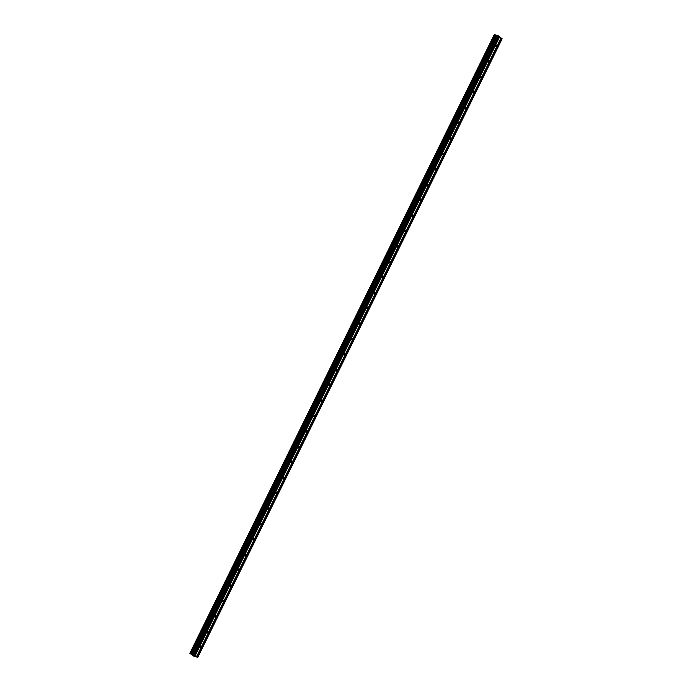 <?xml version="1.0" encoding="UTF-8"?>
<svg xmlns="http://www.w3.org/2000/svg" width="692" height="692" viewBox="0 0 692 692"><rect width="100%" height="100%" fill="white"/><g stroke="black" fill="none" stroke-linecap="round" stroke-linejoin="round"><path stroke-width="1.04" d="M199.876 646.959A0.709 0.458 -73.1 0 1 200.637 647.548A0.709 0.458 -73.1 0 1 199.876 646.959M207.462 631.545A0.709 0.458 -73.1 0 1 208.223 632.133A0.709 0.458 -73.1 0 1 207.462 631.545M215.048 616.122A0.709 0.458 -73.1 0 1 215.809 616.719A0.709 0.458 -73.1 0 1 215.048 616.122M222.634 600.708A0.709 0.458 -73.1 0 1 223.395 601.305A0.709 0.458 -73.1 0 1 222.634 600.708M230.22 585.294A0.709 0.458 -73.1 0 1 230.981 585.89A0.709 0.458 -73.1 0 1 230.22 585.294M237.806 569.879A0.709 0.458 -73.1 0 1 238.558 570.467A0.709 0.458 -73.1 0 1 237.806 569.879M245.392 554.465A0.709 0.458 -73.1 0 1 246.144 555.053A0.709 0.458 -73.1 0 1 245.392 554.465M252.978 539.051A0.709 0.458 -73.1 0 1 253.73 539.639A0.709 0.458 -73.1 0 1 252.978 539.051M260.564 523.628A0.709 0.458 -73.1 0 1 261.317 524.225A0.709 0.458 -73.1 0 1 260.564 523.628M268.15 508.213A0.709 0.458 -73.1 0 1 268.903 508.81A0.709 0.458 -73.1 0 1 268.15 508.213M275.736 492.799A0.709 0.458 -73.1 0 1 276.489 493.387A0.709 0.458 -73.1 0 1 275.736 492.799M283.322 477.385A0.709 0.458 -73.1 0 1 284.075 477.973A0.709 0.458 -73.1 0 1 283.322 477.385M290.908 461.971A0.709 0.458 -73.1 0 1 291.661 462.559A0.709 0.458 -73.1 0 1 290.908 461.971M298.494 446.556A0.709 0.458 -73.1 0 1 299.247 447.144A0.709 0.458 -73.1 0 1 298.494 446.556M306.08 431.133A0.709 0.458 -73.1 0 1 306.833 431.73A0.709 0.458 -73.1 0 1 306.08 431.133M313.666 415.719A0.709 0.458 -73.1 0 1 314.419 416.316A0.709 0.458 -73.1 0 1 313.666 415.719M321.244 400.305A0.709 0.458 -73.1 0 1 322.005 400.893A0.709 0.458 -73.1 0 1 321.244 400.305M328.83 384.89A0.709 0.458 -73.1 0 1 329.591 385.479A0.709 0.458 -73.1 0 1 328.83 384.89M336.416 369.476A0.709 0.458 -73.1 0 1 337.177 370.064A0.709 0.458 -73.1 0 1 336.416 369.476M344.002 354.062A0.709 0.458 -73.1 0 1 344.763 354.65A0.709 0.458 -73.1 0 1 344.002 354.062M351.588 338.639A0.709 0.458 -73.1 0 1 352.349 339.236A0.709 0.458 -73.1 0 1 351.588 338.639M359.174 323.225A0.709 0.458 -73.1 0 1 359.927 323.821A0.709 0.458 -73.1 0 1 359.174 323.225M366.76 307.81A0.709 0.458 -73.1 0 1 367.513 308.398A0.709 0.458 -73.1 0 1 366.76 307.81M374.346 292.396A0.709 0.458 -73.1 0 1 375.099 292.984A0.709 0.458 -73.1 0 1 374.346 292.396M381.932 276.982A0.709 0.458 -73.1 0 1 382.685 277.57A0.709 0.458 -73.1 0 1 381.932 276.982M389.518 261.567A0.709 0.458 -73.1 0 1 390.271 262.156A0.709 0.458 -73.1 0 1 389.518 261.567M397.104 246.144A0.709 0.458 -73.1 0 1 397.857 246.741A0.709 0.458 -73.1 0 1 397.104 246.144M404.69 230.73A0.709 0.458 -73.1 0 1 405.443 231.327A0.709 0.458 -73.1 0 1 404.69 230.73M412.276 215.316A0.709 0.458 -73.1 0 1 413.029 215.904A0.709 0.458 -73.1 0 1 412.276 215.316M419.862 199.901A0.709 0.458 -73.1 0 1 420.615 200.49A0.709 0.458 -73.1 0 1 419.862 199.901M427.448 184.487A0.709 0.458 -73.1 0 1 428.201 185.075A0.709 0.458 -73.1 0 1 427.448 184.487M435.034 169.064A0.709 0.458 -73.1 0 1 435.787 169.661A0.709 0.458 -73.1 0 1 435.034 169.064M442.612 153.65A0.709 0.458 -73.1 0 1 443.373 154.247A0.709 0.458 -73.1 0 1 442.612 153.65M450.198 138.236A0.709 0.458 -73.1 0 1 450.959 138.833A0.709 0.458 -73.1 0 1 450.198 138.236M457.784 122.821A0.709 0.458 -73.1 0 1 458.545 123.41A0.709 0.458 -73.1 0 1 457.784 122.821M465.37 107.407A0.709 0.458 -73.1 0 1 466.131 107.995A0.709 0.458 -73.1 0 1 465.37 107.407M472.956 91.993A0.709 0.458 -73.1 0 1 473.717 92.581A0.709 0.458 -73.1 0 1 472.956 91.993M480.542 76.57A0.709 0.458 -73.1 0 1 481.295 77.167A0.709 0.458 -73.1 0 1 480.542 76.57M488.128 61.156A0.709 0.458 -73.1 0 1 488.881 61.752A0.709 0.458 -73.1 0 1 488.128 61.156M495.714 45.741A0.709 0.458 -73.1 0 1 496.467 46.329A0.709 0.458 -73.1 0 1 495.714 45.741M193.353 655.177L194.106 655.566M193.924 655.419L194.53 655.696M194.192 655.428L194.625 655.748M193.31 655.039L192.869 654.753M192.809 654.727L193.872 655.177M193.509 654.9L194.019 655.263M189.85 653.3L494.218 34.747L189.85 653.3L194.192 654.511L197.791 657.339L193.89 656.224L189.842 653.317L494.244 34.738L189.842 653.317M196.666 656.457L501.043 37.896L498.145 35.75L494.347 34.6L189.98 653.162M197.791 657.339L502.158 38.778L501.025 37.93M494.806 34.738L190.438 653.3L494.806 34.738M195.17 655.324L499.538 36.763M195.308 655.393L499.676 36.832M194.971 655.125L499.339 36.572M194.192 654.511L498.56 35.958M193.777 654.303L498.145 35.75M191.381 653.776L495.749 35.214M191.269 653.724L495.636 35.162M197.004 656.725L501.371 38.164M196.865 656.656L501.242 38.095M192.956 654.052L497.332 35.5M192.869 654.044L497.237 35.491M192.679 654.234L497.046 35.673M192.584 654.225L496.951 35.664M191.883 654.009L496.251 35.456M191.71 653.94L496.077 35.378M190.508 653.334L494.875 34.782M190.343 653.257L494.719 34.704M190.023 653.162L494.399 34.609"/></g></svg>
